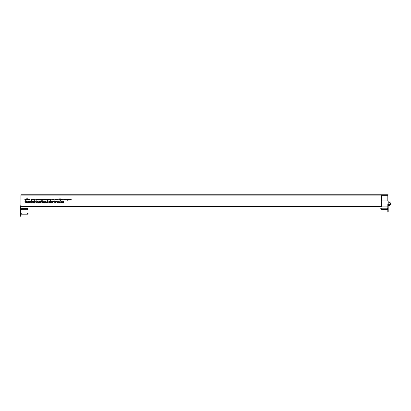 <?xml version="1.0" encoding="UTF-8"?>
<svg xmlns="http://www.w3.org/2000/svg" width="411" height="411" viewBox="0 0 411 411"><rect width="100%" height="100%" fill="white"/><g stroke="black" fill="none" stroke-linecap="round" stroke-linejoin="round"><path stroke-width="0.62" d="M34.082 201.621L34.704 201.488L34.704 202.803M28.462 202.274L28.852 202.464L29.356 201.971L28.462 202.448M31.801 202.279L32.186 202.464L32.68 201.971L31.801 202.448M31.801 201.621L32.186 201.236L32.664 201.421L32.186 201.236L31.801 201.673L32.186 201.488L32.68 201.971M30.81 198.919L31.364 199.427L30.81 198.919L31.467 199.361L31.585 198.919L31.585 200.27M30.861 199.88L31.364 199.427M24.819 199.412L25.179 199.895L25.544 199.7L25.179 199.9L24.819 198.919L25.199 199.782L25.662 198.919L25.662 200.27M29.813 202.433L30.27 201.488L30.27 202.448M29.361 199.022L29.71 199.376L29.361 199.022L29.006 199.222L29.361 199.022M28.852 199.376L29.345 199.895L29.828 199.397L29.345 199.9L28.852 199.376L29.71 199.376M28.904 199.165L29.345 198.903L29.828 199.397M44.979 202.274L45.364 202.464L45.873 201.971L44.979 202.448M43.088 202.448L43.289 201.488L43.545 202.448M49.731 202.33L50.291 201.488L49.731 202.33L50.24 202.448L49.515 202.448L50.24 202.448M49.531 201.606L50.291 201.488M47.27 202.274L47.661 202.464L48.164 201.971L47.27 202.448M38.012 201.981L38.372 202.464L38.737 202.269L38.372 202.469L38.012 201.488L38.393 202.351L38.855 201.488L38.855 202.839M36.913 202.448L36.913 202.839M36.625 202.448L36.795 201.488L37.082 202.448M40.422 202.274L40.812 202.464L41.316 201.971L40.422 202.448M52.521 199.022L52.87 199.376L52.521 199.022L52.166 199.222L52.521 199.022M52.012 199.376L52.505 199.895L52.988 199.397L52.505 199.9L52.012 199.376L52.87 199.376M52.063 199.165L52.505 198.903L52.988 199.397M49.716 199.412L50.075 199.895L50.44 199.7L50.075 199.9L49.716 198.919L50.096 199.782L50.558 198.919L50.558 200.27M57.746 199.895L58.285 199.392L57.746 199.9L57.309 199.674L57.746 199.9M57.309 199.124L58.167 199.402L57.309 199.124L57.756 198.903L58.285 199.392M54.982 199.412L55.341 199.895L55.706 199.71L55.341 199.9L54.982 198.919L55.362 199.782L55.824 198.919L55.824 199.88M44.373 199.022L44.722 199.376L44.373 199.022L44.018 199.222L44.373 199.022M43.864 199.376L44.357 199.895L44.84 199.397L44.357 199.9L43.864 199.376L44.722 199.376M43.915 199.165L44.357 198.903L44.84 199.397M41.758 199.88L41.758 200.27M41.47 199.88L41.639 198.919L41.922 199.88M47.83 199.864L48.282 198.919L48.282 199.88M46.669 199.022L47.018 199.376L46.669 199.022L46.315 199.222L46.669 199.022M46.16 199.376L46.649 199.895L47.137 199.397L46.649 199.9L46.16 199.376L47.018 199.376M46.207 199.165L46.654 198.903L47.137 199.397M68.95 199.022L69.3 199.376L68.95 199.022L68.596 199.222L68.95 199.022M68.442 199.376L68.93 199.895L69.418 199.397L68.93 199.9L68.442 199.376L69.3 199.376M68.493 199.165L68.935 198.903L69.418 199.397M66.094 199.176L66.536 199.032L66.094 199.176L66.484 199.648M65.976 199.181L66.366 199.648L65.976 199.181L66.536 199.032M69.521 198.919L69.891 199.438L69.521 198.919L69.957 199.34L70.399 198.919L70.029 199.438L70.394 198.919M69.572 199.88L69.957 199.535L70.348 199.88L69.957 199.535L69.572 199.88L69.891 199.438M70.548 199.88L70.548 198.919L70.666 199.88M60.849 199.412L61.208 199.895L61.573 199.71L61.208 199.9L60.849 198.919L61.229 199.782L61.691 198.919L61.691 199.88M59.924 199.001L60.119 198.564L60.309 199.88M59.4 199.88L59.857 199.145L60.181 199.88L59.857 199.145L59.4 199.88L60.119 198.564M64.866 199.88L64.866 198.919L64.984 199.88M64.142 199.022L64.491 199.376L64.142 199.022L63.787 199.222L64.142 199.022M63.633 199.376L64.126 199.895L64.609 199.397L64.126 199.9L63.633 199.376L64.491 199.376M63.684 199.165L64.126 198.903L64.609 199.397M61.542 202.448L61.969 201.472L62.4 202.448M61.66 202.001L61.969 201.59L62.282 202.001L61.969 201.59L61.681 201.77L61.66 202.448M56.651 202.007L56.975 202.464L57.833 202.418L56.975 202.469L56.651 201.488L56.995 202.351L57.309 201.488L57.653 202.351L58.085 201.488L58.085 202.448M50.276 202.433L50.728 201.488L50.728 202.448M36.276 199.88L36.276 200.27M35.988 199.88L36.158 198.919L36.44 199.88M38.012 199.022L38.367 199.376L38.012 199.022L37.658 199.222L38.012 199.022M37.504 199.376L37.997 199.895L38.485 199.397L37.997 199.9L37.504 199.376L38.367 199.376M37.555 199.165L37.997 198.903L38.485 199.397M62.657 201.981L63.017 202.464L63.381 202.279L63.017 202.469L62.657 201.488L63.037 202.351L63.5 201.488L63.5 202.448M26.155 199.88L26.155 200.27M25.867 199.88L26.037 198.919L26.319 199.88M51.945 201.488L52.5 201.996L51.945 201.488L52.603 201.929L52.721 201.488L52.721 202.839M51.997 202.448L52.5 201.996M54.067 201.744L54.509 201.601L54.067 201.744L54.458 202.217M53.949 201.75L54.339 202.217L53.949 201.75L54.509 201.601M32.258 199.895L32.798 199.392L32.258 199.9L31.822 199.674L32.258 199.9M31.822 199.124L32.68 199.402L31.822 199.124L32.269 198.903L32.798 199.392M34.452 199.88L34.452 200.27M34.164 199.88L34.334 198.919L34.622 199.88M25.297 201.59L25.646 201.945L25.297 201.59L24.943 201.791L25.297 201.59M24.788 201.945L25.277 202.464L25.765 201.965L25.277 202.469L24.788 201.945L25.646 201.945M24.84 201.734L25.282 201.472L25.765 201.965M387.82 194.809L20.925 194.757L387.82 194.757L387.82 200.948L381.429 200.948L381.429 203.892L381.429 195.097L20.925 195.097L20.925 216.243L20.55 216.243L20.55 214.737L20.925 214.737M53.481 201.667L53.749 201.359M34.925 199.176L35.361 199.032L34.925 199.176L35.31 199.648M34.807 199.181L35.192 199.648L34.807 199.181L35.361 199.032M50.964 202.448L51.396 201.472L51.827 202.448M51.082 202.001L51.396 201.59L51.709 202.001L51.396 201.59L51.103 201.77L51.082 202.448M54.776 201.744L55.218 201.601L54.776 201.744L55.166 202.217M54.658 201.75L55.048 202.217L54.658 201.75L55.218 201.601M37.036 199.438L37.401 198.919L37.036 199.438L37.35 199.88M36.528 198.919L36.892 199.438L36.528 198.919L36.964 199.34L37.401 198.919M36.579 199.88L36.964 199.535L37.211 199.88L36.964 199.535L36.579 199.88L36.892 199.438M26.658 199.71L27.039 199.895L27.537 199.402L26.658 199.88M26.658 199.052L27.039 198.667L27.516 198.852L27.039 198.667L26.658 199.104L27.044 198.919L27.537 199.402M33.866 199.736L33.995 199.397L33.497 199.9L33.866 199.741M33.003 199.397L33.497 199.895L33.003 199.397L33.497 198.903L33.995 199.397M38.721 199.412L39.081 199.895L39.446 199.71L39.081 199.9L38.721 198.919L39.102 199.782L39.564 198.919L39.564 199.88M55.521 202.274L55.906 202.464L56.415 201.971L55.521 202.448M58.727 202.007L59.097 201.488L58.727 202.007L59.045 202.448M58.218 201.488L58.588 202.007L58.218 201.488L58.655 201.909L59.097 201.488M58.27 202.448L58.655 202.104L58.907 202.448L58.655 202.104L58.27 202.448L58.588 202.007M59.549 202.263L60.073 202.263L59.549 202.13L60.073 202.13L60.191 201.488L60.191 202.803L59.549 202.803L60.191 202.803M60.849 202.433L61.306 201.488L61.306 202.448M59.246 202.448L59.246 201.488L59.364 202.448M62.791 199.736L62.426 199.9L62.791 199.741M61.927 199.397L62.426 199.895L61.927 199.397L62.426 198.903L62.924 199.397M59.009 199.099L59.282 198.79M60.479 200.27L60.479 198.919L60.597 200.27M70.836 199.88L71.036 198.919L71.293 199.88M65.318 199.761L65.878 198.919L65.318 199.761L65.827 199.88L65.102 199.88L65.827 199.88M65.118 199.037L65.878 198.919M67.342 199.695L67.733 199.895L68.236 199.402L67.733 199.9L67.342 199.695L67.342 200.27M45.076 199.412L45.436 199.895L45.806 199.71L45.436 199.9L45.076 198.919L45.457 199.782L45.924 198.919L45.924 199.88M47.594 199.88L47.594 200.27M47.306 199.88L47.476 198.919L47.758 199.88M41.167 199.736L40.802 199.9L41.167 199.741M40.304 199.397L40.802 199.895L40.304 199.397L40.802 198.903L41.3 199.397M42.77 199.695L43.155 199.895L43.664 199.402L43.155 199.9L42.77 199.695L42.77 200.27M53.194 199.397L53.692 199.895L54.088 199.705L53.692 199.9L53.194 199.397L54.206 198.919L54.206 200.27M56.209 199.705L56.6 199.895L57.103 199.402L56.209 199.88M49.351 199.736L49.479 199.397L48.981 199.9L49.351 199.741M48.488 199.397L48.981 199.895L48.488 199.397L48.981 198.903L49.479 199.397M50.913 199.176L51.354 199.032L50.913 199.176L51.303 199.648M50.794 199.181L51.185 199.648L50.794 199.181L51.354 199.032M39.528 202.464L40.067 201.96L39.528 202.469L39.091 202.243L39.528 202.469M39.091 201.693L39.949 201.971L39.091 201.693L39.538 201.472L40.067 201.96M35.988 201.59L36.343 201.945L35.988 201.59L35.634 201.791L35.988 201.59M35.48 201.945L35.973 202.464L36.461 201.965L35.973 202.469L35.48 201.945L36.343 201.945M35.531 201.734L35.973 201.472L36.461 201.965M37.267 201.75L37.822 201.601M37.314 201.899L37.658 202.217L37.314 201.899M46.464 202.433L46.916 201.488L46.916 202.448M48.37 201.965L48.868 202.464L49.263 202.274L48.868 202.469L48.37 201.965L49.382 201.488L49.382 202.839M41.552 201.981L41.912 202.464L42.276 202.279L41.912 202.469L41.552 201.488L41.932 202.351L42.395 201.488L42.395 202.448M43.746 202.448L44.177 201.472L44.604 202.448M43.864 202.001L44.172 201.59L44.486 202.001L44.172 201.59L43.885 201.77L43.864 202.448M29.592 202.839L29.592 201.488L29.71 202.839M30.065 200.27L30.065 198.919L30.183 200.27M27.773 199.412L28.133 199.895L28.498 199.71L28.133 199.9L27.773 198.919L28.154 199.782L28.616 198.919L28.616 199.88M27.234 201.981L27.594 202.464L27.958 202.279L27.594 202.469L27.234 201.488L27.614 202.351L28.076 201.488L28.076 202.448M26.119 202.279L26.499 202.464L26.998 201.971L26.119 202.448M26.119 201.621L26.499 201.236L26.977 201.421L26.499 201.236L26.119 201.673L26.504 201.488L26.998 201.971M33.034 202.274L33.425 202.464L33.928 201.971L33.034 202.448M30.979 201.59L31.328 201.945L30.979 201.59L30.625 201.791L30.979 201.59M30.471 201.945L30.964 202.464L31.447 201.965L30.964 202.469L30.471 201.945L31.328 201.945M30.522 201.734L30.964 201.472L31.447 201.965M34.586 202.803L34.586 201.626M28.344 202.448L28.344 201.488L29.356 201.971M31.683 202.448L31.719 201.39L32.171 201.118L32.664 201.421M31.467 200.27L31.467 199.489M25.544 200.27L25.544 199.7M44.861 202.448L44.861 201.488L45.873 201.971M49.515 202.448L50.075 201.606M47.152 202.448L47.152 201.488L48.164 201.971M38.737 202.839L38.737 202.269M36.795 202.839L36.795 202.448M40.304 202.448L40.304 201.488L41.316 201.971M50.44 200.27L50.44 199.7M57.309 199.674L58.167 199.402M41.639 200.27L41.639 199.88M65.996 199.761L66.366 199.654M70.029 199.438L70.348 199.88M62.282 202.448L62.282 202.007M36.158 200.27L36.158 199.88M26.037 200.27L26.037 199.88M52.603 202.839L52.603 202.058M53.969 202.33L54.339 202.222M31.822 199.674L32.68 199.402M34.334 200.27L34.334 199.88M381.429 195.097L20.925 195.097L20.925 194.809M34.822 199.761L35.192 199.654M51.709 202.448L51.709 202.007M54.678 202.33L55.048 202.222M26.54 199.88L26.576 198.821L27.028 198.549L27.516 198.852M55.403 202.448L55.403 201.488L56.415 201.971M59.549 202.803L60.073 202.669L60.073 202.263M65.102 199.88L65.662 199.037M67.224 200.27L67.224 198.919L68.236 199.402M47.476 200.27L47.476 199.88M42.652 200.27L42.652 198.919L43.664 199.402M54.088 200.27L54.088 199.705M56.091 199.88L56.091 198.919L57.103 199.402M50.815 199.761L51.185 199.654M39.091 202.243L39.949 201.971M37.288 202.33L37.658 202.222M37.386 201.744L37.776 202.217M49.263 202.839L49.263 202.274M44.486 202.448L44.486 202.007M26.001 202.448L26.037 201.39L26.489 201.118L26.977 201.421M32.916 202.448L32.916 201.488L33.928 201.971M381.429 206.373L20.925 206.373M56.6 199.782L56.985 199.402L56.6 199.022L56.209 199.397L56.6 199.782M56.209 199.397L56.6 199.022L56.985 199.402M67.733 199.782L68.118 199.402L67.733 199.022L67.342 199.397L67.733 199.782M67.342 199.397L67.733 199.022L68.118 199.402M33.425 202.351L33.81 201.971L33.425 201.59L33.034 201.965L33.425 202.351M33.034 201.965L33.425 201.59L33.81 201.971M43.155 199.782L43.545 199.402L43.155 199.022L42.77 199.397L43.155 199.782M42.77 199.397L43.155 199.022L43.545 199.402M40.812 202.351L41.198 201.971L40.812 201.59L40.422 201.965L40.812 202.351M40.422 201.965L40.812 201.59L41.198 201.971M28.852 202.351L29.238 201.971L28.852 201.59L28.462 201.965L28.852 202.351M28.462 201.965L28.852 201.59L29.238 201.971M53.312 199.397L53.697 199.022L53.312 199.397L53.697 199.782L54.088 199.402L53.697 199.022L54.088 199.402M47.661 202.351L48.046 201.971L47.661 201.59L47.27 201.965L47.661 202.351M47.27 201.965L47.661 201.59L48.046 201.971M55.906 202.351L56.297 201.971L55.906 201.59L55.521 201.965L55.906 202.351M55.521 201.965L55.906 201.59L56.297 201.971M48.488 201.965L48.873 201.59L48.488 201.965L48.873 202.351L49.263 201.971L48.873 201.59L49.263 201.971M45.364 202.351L45.755 201.971L45.364 201.59L44.979 201.965L45.364 202.351M44.979 201.965L45.364 201.59L45.755 201.971M62.426 199.782L62.806 199.397L62.426 199.022L62.046 199.397L62.426 199.782M62.046 199.397L62.426 199.022L62.806 199.397M48.981 199.782L49.361 199.397L48.981 199.022L48.606 199.397L48.981 199.782M48.606 199.397L48.981 199.022L49.361 199.397M40.802 199.782L41.182 199.397L40.802 199.022L40.422 199.397L40.802 199.782M40.422 199.397L40.802 199.022L41.182 199.397M33.497 199.782L33.877 199.397L33.497 199.022L33.121 199.397L33.497 199.782M33.121 199.397L33.497 199.022L33.877 199.397M27.028 199.782L27.419 199.402L27.039 199.037L26.658 199.407L27.028 199.782M26.658 199.407L27.039 199.037L27.419 199.402M26.489 202.351L26.879 201.971L26.499 201.606L26.119 201.976L26.489 202.351M26.119 201.976L26.499 201.606L26.879 201.971M32.176 202.351L32.561 201.971L32.181 201.606L31.801 201.976L32.176 202.351M31.801 201.976L32.181 201.606L32.561 201.971M30.589 202.063L30.959 202.351L31.318 202.063L30.589 202.063L31.318 202.063M35.598 202.063L35.968 202.351L36.327 202.063L35.598 202.063L36.327 202.063M24.907 202.063L25.271 202.351L25.636 202.063L24.907 202.063L25.636 202.063M63.751 199.494L64.121 199.782L64.481 199.494L63.751 199.494L64.481 199.494M52.13 199.494L52.495 199.782L52.86 199.494L52.13 199.494L52.86 199.494M46.279 199.494L46.643 199.782L47.008 199.494L46.279 199.494L47.008 199.494M43.982 199.494L44.352 199.782L44.712 199.494L43.982 199.494L44.712 199.494M28.97 199.494L29.335 199.782L29.7 199.494L28.97 199.494L29.7 199.494M37.622 199.494L37.992 199.782L38.351 199.494L37.622 199.494L38.351 199.494M68.56 199.494L68.925 199.782L69.289 199.494L68.56 199.494L69.289 199.494M20.925 205.562A0.565 0.565 0 0 0 20.55 206.091L20.55 214.737M20.55 206.471L20.925 206.471M27.522 213.047L28.087 213.612L27.522 214.177L27.522 213.047L21.228 213.047L20.925 212.749M27.522 214.177L21.228 214.177L21.228 213.047M27.522 208.536L28.087 209.101L27.522 209.667L27.522 208.536L21.228 208.536L20.925 208.233M27.522 209.667L21.228 209.667L21.228 208.536M381.223 208.243L381.223 209.317M387.516 208.243L387.516 209.317M388.195 202.89L390.45 202.89L390.45 204.673L388.195 204.673M388.195 205.474L389.7 205.474L389.7 204.673M389.7 202.89L389.7 202.089L388.195 202.089M381.429 203.892L381.429 206.903L387.82 206.903M387.82 200.887L388.195 200.887L388.195 211.788L387.82 211.788L387.82 208.783L388.195 208.783M388.195 203.892L387.82 203.892L387.82 208.783M381.429 206.111L20.925 206.111M387.82 195.302L381.429 195.302M21.228 214.177L20.925 214.475M21.228 209.667L20.925 209.964M387.82 209.646L387.516 209.343L381.223 209.343L380.658 208.783L381.223 208.218L387.516 208.218L387.82 207.915"/></g></svg>
